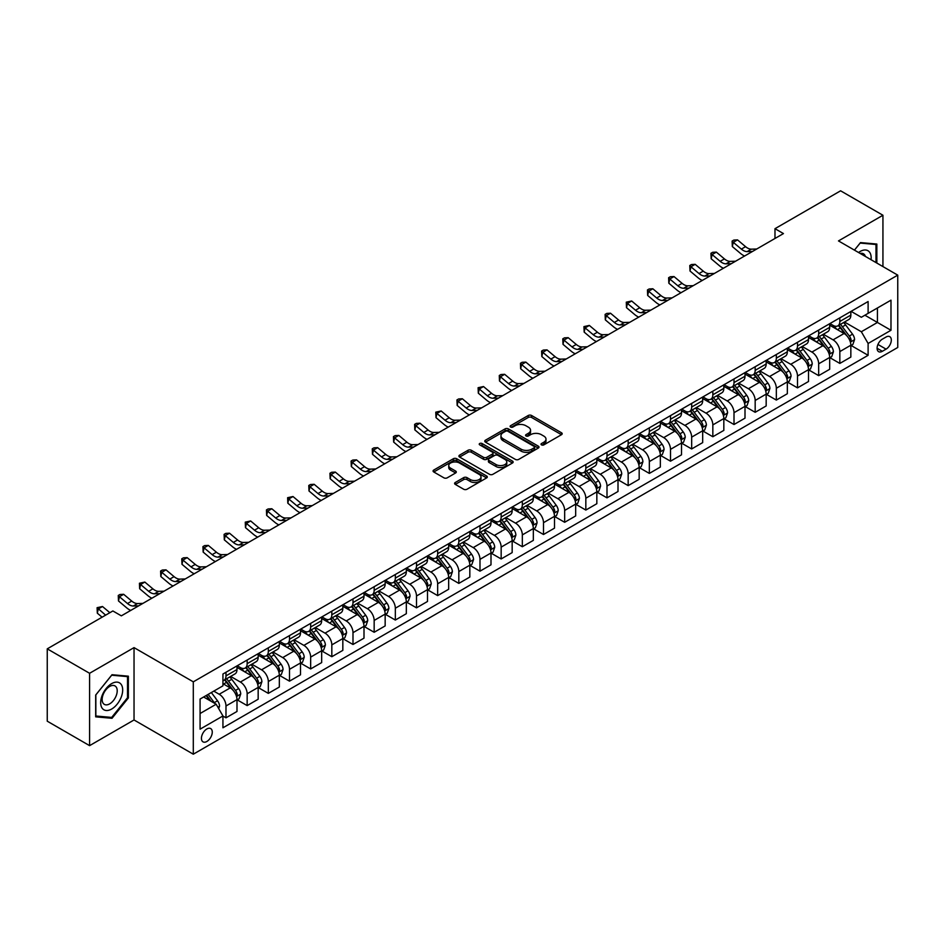 <?xml version="1.0" encoding="UTF-8"?>
<svg xmlns="http://www.w3.org/2000/svg" width="945" height="945" viewBox="0 0 945 945"><rect width="100%" height="100%" fill="white"/><g stroke="black" fill="none" stroke-linecap="round" stroke-linejoin="round"><path stroke-width="1.42" d="M541.509 444.882A1.642 0.945 0 0 0 543.836 444.882L561.495 434.688A2.351 1.358 0 0 0 562.192 433.731A2.351 1.358 0 0 0 561.495 432.775L531.574 415.493A2.351 1.358 0 0 0 528.255 415.493L510.595 425.687A1.642 0.945 0 0 0 510.111 426.36A1.642 0.945 0 0 0 510.595 427.034A1.642 0.945 0 0 0 512.922 427.034L515.202 425.711A7.525 4.347 0 0 1 525.845 425.711L528.338 427.152A7.525 4.347 0 0 1 530.547 430.223A7.525 4.347 0 0 1 528.338 433.294L526.058 434.617A1.642 0.945 0 0 0 525.574 435.291A1.642 0.945 0 0 0 526.058 435.964A1.642 0.945 0 0 0 528.385 435.964L530.665 434.641A7.525 4.347 0 0 1 541.308 434.641L543.8 436.082A7.525 4.347 0 0 1 545.997 439.153A7.525 4.347 0 0 1 543.8 442.225L541.509 443.536A1.642 0.945 0 0 0 541.024 444.209A1.642 0.945 0 0 0 541.509 444.882L541.509 443.536M206.849 741.482A7.666 4.43 120 0 0 211.857 734.726A7.666 4.43 120 0 0 210.688 728.583A7.666 4.43 120 0 0 206.849 728.961A7.666 4.43 120 0 0 201.84 735.718A7.666 4.43 120 0 0 203.021 741.86A7.666 4.43 120 0 0 206.849 741.482M455.289 482.482A2.351 1.358 0 0 0 454.592 483.438A2.351 1.358 0 0 0 455.289 484.395L463.676 489.238A2.351 1.358 0 0 0 467.007 489.238L486.616 477.922A2.351 1.358 0 0 0 487.301 476.965A2.351 1.358 0 0 0 486.616 475.996L456.695 458.727A2.351 1.358 0 0 0 453.376 458.727L433.755 470.055A2.351 1.358 0 0 0 433.07 471.012A2.351 1.358 0 0 0 433.755 471.968L443.902 477.827A2.351 1.358 0 0 0 447.221 477.827L455.62 472.972A2.351 1.358 0 0 0 456.305 472.016A2.351 1.358 0 0 0 455.62 471.059L450.588 468.153A6.284 3.626 0 0 1 448.745 465.59A6.284 3.626 0 0 1 452.631 462.235A6.284 3.626 0 0 1 459.483 463.026L479.174 474.39A6.284 3.626 0 0 1 481.017 476.965A6.284 3.626 0 0 1 477.142 480.32A6.284 3.626 0 0 1 470.291 479.528L467.007 477.627A2.351 1.358 0 0 0 463.676 477.627L455.289 482.482L455.289 484.395M134.036 647.62L89.586 673.289L47.25 648.849L47.25 721.189L89.586 745.64L134.036 719.972L193.3 754.193L193.3 681.841L134.036 647.62L134.036 719.972M882.937 266.584L882.937 215.247L838.487 240.916L897.75 275.137L193.3 681.841M882.937 215.247L840.601 190.807L774.983 228.69L774.983 238.471M47.25 648.849L112.868 610.966L121.338 615.845L783.452 233.58L774.983 228.69M515.368 459.4A2.351 1.358 0 0 0 518.699 459.4L538.307 448.072A2.351 1.358 0 0 0 539.004 447.115A2.351 1.358 0 0 0 538.307 446.158L508.386 428.888A2.351 1.358 0 0 0 505.067 428.888L485.458 440.205A2.351 1.358 0 0 0 484.761 441.161A2.351 1.358 0 0 0 485.458 442.13L515.368 459.4M480.379 445.237A1.642 0.945 0 0 1 482.044 445.473L482.044 443.512L512.462 461.077A2.351 1.358 0 0 1 513.147 462.034A2.351 1.358 0 0 1 512.462 463.003L492.853 474.319A2.351 1.358 0 0 1 489.522 474.319L459.613 457.049L459.613 455.124A2.351 1.358 0 0 0 458.916 456.092A2.351 1.358 0 0 0 459.613 457.049M459.613 455.124L467.999 450.281A2.351 1.358 0 0 1 471.331 450.281L483.462 457.285A2.351 1.358 0 0 0 486.781 457.285L492.357 454.072A2.351 1.358 0 0 0 493.042 453.116A2.351 1.358 0 0 0 492.357 452.159L479.717 444.859A1.642 0.945 0 0 1 479.233 444.185A1.642 0.945 0 0 1 480.249 443.311A1.642 0.945 0 0 1 482.044 443.512M886.067 337.022L882.335 339.172A7.418 4.288 120 0 0 877.492 345.716A7.418 4.288 120 0 0 878.626 351.658A7.418 4.288 120 0 0 882.335 351.292L886.067 349.142A7.418 4.288 120 0 0 890.911 342.598A7.418 4.288 120 0 0 889.777 336.656A7.418 4.288 120 0 0 886.067 337.022M193.3 754.193L897.75 347.476L897.75 275.137M851.102 311.354L861.344 317.272L868.112 313.362L868.112 301.526L222.937 674.021L222.937 685.846L200.08 699.052L200.08 729.162L222.937 715.967L222.937 727.792L868.112 355.308L868.112 343.472L861.344 331.742L844.499 322.021M868.112 313.362L890.981 300.167L890.981 330.277L868.112 343.472M89.586 673.289L89.586 745.64M864.899 315.217L877.432 322.458L877.432 307.987L890.981 300.167M861.344 331.742L877.432 322.458L890.981 330.277M200.08 713.522L216.169 704.226L203.636 696.997M222.937 716.062L225.985 717.822L225.985 705.986A9.58 5.528 -120 0 0 219.216 694.256L213.794 691.126M225.985 717.822L236.994 711.467L236.994 699.631A9.58 5.528 -120 0 0 230.214 687.901L222.937 683.696M237.242 699.879L247.153 705.596L247.153 693.772A9.58 5.528 -120 0 0 240.384 682.042L230.651 676.419M247.153 705.596L258.162 699.241L258.162 687.417A9.58 5.528 -120 0 0 251.382 675.687L236.994 667.371M258.41 687.665L268.321 693.382L268.321 681.546A9.58 5.528 -120 0 0 261.552 669.816L251.819 664.205M268.321 693.382L279.33 687.027L279.33 675.191A9.58 5.528 -120 0 0 272.55 663.461L258.162 655.157M279.578 675.439L289.489 681.156L289.489 669.332A9.58 5.528 -120 0 0 282.709 657.602L272.987 651.979M289.489 681.156L300.498 674.801L300.498 662.977A9.58 5.528 -120 0 0 293.718 651.247L279.33 642.931M300.746 663.213L310.657 668.942L310.657 657.106A9.58 5.528 -120 0 0 303.877 645.376L294.155 639.765M310.657 668.942L321.666 662.587L321.666 650.751A9.58 5.528 -120 0 0 314.886 639.021L300.498 630.705M321.914 650.999L331.825 656.716L331.825 644.892A9.58 5.528 -120 0 0 325.045 633.15L315.323 627.539M331.825 656.716L342.834 650.361L342.834 638.536A9.58 5.528 -120 0 0 336.054 626.795L321.666 618.491M343.082 638.773L352.993 644.49L352.993 632.666A9.58 5.528 -120 0 0 346.213 620.936L336.491 615.313M352.993 644.49L364.002 638.147L364.002 626.311A9.58 5.528 -120 0 0 357.222 614.581L342.834 606.265M364.25 626.559L374.161 632.276L374.161 620.44A9.58 5.528 -120 0 0 367.381 608.71L357.659 603.099M374.161 632.276L385.158 625.921L385.158 614.085A9.58 5.528 -120 0 0 378.39 602.355L364.002 594.051M385.418 614.333L395.329 620.05L395.329 608.226A9.58 5.528 -120 0 0 388.549 596.496L378.827 590.873M395.329 620.05L406.326 613.695L406.326 601.87A9.58 5.528 -120 0 0 399.558 590.141L385.158 581.825M406.586 602.119L416.497 607.836L416.497 596A9.58 5.528 -120 0 0 409.717 584.27L399.995 578.659M416.497 607.836L427.494 601.481L427.494 589.645A9.58 5.528 -120 0 0 420.726 577.915L406.326 569.611M427.754 589.893L437.653 595.61L437.653 583.786A9.58 5.528 -120 0 0 430.885 572.056L421.163 566.433M437.653 595.61L448.662 589.255L448.662 577.43A9.58 5.528 -120 0 0 441.894 565.701L427.494 557.385M448.922 577.667L458.821 583.396L458.821 571.56A9.58 5.528 -120 0 0 452.053 559.83L442.331 554.219M458.821 583.396L469.83 577.041L469.83 565.204A9.58 5.528 -120 0 0 463.062 553.475L448.662 545.17M470.09 565.453L479.989 571.17L479.989 559.345A9.58 5.528 -120 0 0 473.221 547.604L463.499 541.993M479.989 571.17L490.998 564.815L490.998 552.99A9.58 5.528 -120 0 0 484.23 541.249L469.83 532.945M491.258 553.227L501.157 558.956L501.157 547.12A9.58 5.528 -120 0 0 494.389 535.39L484.667 529.779M501.157 558.956L512.166 552.601L512.166 540.764A9.58 5.528 -120 0 0 505.398 529.035L490.998 520.719M512.426 541.012L522.325 546.73L522.325 534.905A9.58 5.528 -120 0 0 515.557 523.164L505.823 517.553M522.325 546.73L533.334 540.375L533.334 528.55A9.58 5.528 -120 0 0 526.566 516.809L512.166 508.505M533.594 528.787L543.493 534.504L543.493 522.679A9.58 5.528 -120 0 0 536.725 510.95L526.991 505.327M543.493 534.504L554.502 528.149L554.502 516.324A9.58 5.528 -120 0 0 547.734 504.595L533.334 496.279M554.75 516.572L564.661 522.29L564.661 510.454A9.58 5.528 -120 0 0 557.893 498.724L548.159 493.113M564.661 522.29L575.67 515.935L575.67 504.098A9.58 5.528 -120 0 0 568.89 492.369L554.502 484.064M575.918 504.346L585.829 510.064L585.829 498.239A9.58 5.528 -120 0 0 579.061 486.51L569.327 480.887M585.829 510.064L596.838 503.709L596.838 491.884A9.58 5.528 -120 0 0 590.058 480.154L575.67 471.838M597.086 492.132L606.997 497.85L606.997 486.013A9.58 5.528 -120 0 0 600.229 474.284L590.495 468.673M606.997 497.85L618.006 491.494L618.006 479.658A9.58 5.528 -120 0 0 611.226 467.929L596.838 459.624M618.254 479.906L628.165 485.624L628.165 473.799A9.58 5.528 -120 0 0 621.385 462.058L611.663 456.447M628.165 485.624L639.174 479.269L639.174 467.444A9.58 5.528 -120 0 0 632.394 455.714L618.006 447.398M639.422 467.68L649.333 473.41L649.333 461.573A9.58 5.528 -120 0 0 642.553 449.844L632.831 444.233M649.333 473.41L660.342 467.054L660.342 455.218A9.58 5.528 -120 0 0 653.562 443.488L639.174 435.172M660.59 455.466L670.501 461.184L670.501 449.359A9.58 5.528 -120 0 0 663.721 437.618L653.999 432.007M670.501 461.184L681.51 454.828L681.51 443.004A9.58 5.528 -120 0 0 674.73 431.263L660.342 422.958M681.758 443.24L691.669 448.958L691.669 437.133A9.58 5.528 -120 0 0 684.889 425.404L675.167 419.781M691.669 448.958L702.678 442.603L702.678 430.778A9.58 5.528 -120 0 0 695.898 419.048L681.51 410.732M702.926 431.026L712.837 436.744L712.837 424.907A9.58 5.528 -120 0 0 706.057 413.178L696.335 407.567M712.837 436.744L723.835 430.388L723.835 418.552A9.58 5.528 -120 0 0 717.066 406.822L702.678 398.518M724.094 418.8L734.005 424.518L734.005 412.693A9.58 5.528 -120 0 0 727.225 400.963L717.503 395.341M734.005 424.518L745.003 418.162L745.003 406.338A9.58 5.528 -120 0 0 738.234 394.608L723.835 386.292M745.262 406.586L755.173 412.303L755.173 400.467A9.58 5.528 -120 0 0 748.393 388.738L738.671 383.127M755.173 412.303L766.171 405.948L766.171 394.112A9.58 5.528 -120 0 0 759.402 382.382L745.003 374.078M766.43 394.36L776.329 400.078L776.329 388.253A9.58 5.528 -120 0 0 769.561 376.523L759.839 370.901M776.329 400.078L787.339 393.722L787.339 381.898A9.58 5.528 -120 0 0 780.57 370.168L766.171 361.852M787.598 382.134L797.497 387.863L797.497 376.027A9.58 5.528 -120 0 0 790.729 364.297L781.007 358.687M797.497 387.863L808.507 381.508L808.507 369.672A9.58 5.528 -120 0 0 801.738 357.942L787.339 349.626M808.766 369.92L818.665 375.637L818.665 363.813A9.58 5.528 -120 0 0 811.897 352.072L802.175 346.461M818.665 375.637L829.675 369.282L829.675 357.458A9.58 5.528 -120 0 0 822.906 345.716L808.507 337.412M829.934 357.694L839.833 363.423L839.833 351.587A9.58 5.528 -120 0 0 833.065 339.857L823.343 334.235M839.833 363.423L850.843 357.068L850.843 345.232A9.58 5.528 -120 0 0 844.074 333.502L829.675 325.186M829.934 323.58L833.065 325.387A9.58 5.528 -120 0 0 837.849 325.86A9.58 5.528 -120 0 0 839.833 321.477L839.833 317.863M808.766 335.794L811.897 337.601A9.58 5.528 -120 0 0 816.681 338.086A9.58 5.528 -120 0 0 818.665 333.691L818.665 330.077M787.598 348.02L790.729 349.827A9.58 5.528 -120 0 0 795.513 350.3A9.58 5.528 -120 0 0 797.497 345.917L797.497 342.303M766.43 360.234L769.561 362.053A9.58 5.528 -120 0 0 774.345 362.526A9.58 5.528 -120 0 0 776.329 358.143L776.329 354.517M745.262 372.46L748.393 374.267A9.58 5.528 -120 0 0 753.189 374.74A9.58 5.528 -120 0 0 755.173 370.357L755.173 366.743M724.094 384.686L727.225 386.493A9.58 5.528 -120 0 0 732.021 386.966A9.58 5.528 -120 0 0 734.005 382.583L734.005 378.957M702.926 396.9L706.057 398.707A9.58 5.528 -120 0 0 710.853 399.18A9.58 5.528 -120 0 0 712.837 394.797L712.837 391.183M681.758 409.126L684.889 410.933A9.58 5.528 -120 0 0 689.685 411.406A9.58 5.528 -120 0 0 691.669 407.023L691.669 403.409M660.59 421.34L663.721 423.147A9.58 5.528 -120 0 0 668.517 423.632A9.58 5.528 -120 0 0 670.501 419.237L670.501 415.623M639.422 433.566L642.553 435.373A9.58 5.528 -120 0 0 647.349 435.846A9.58 5.528 -120 0 0 649.333 431.463L649.333 427.849M618.254 445.78L621.385 447.599A9.58 5.528 -120 0 0 626.181 448.072A9.58 5.528 -120 0 0 628.165 443.678L628.165 440.063M597.086 458.006L600.229 459.813A9.58 5.528 -120 0 0 605.013 460.286A9.58 5.528 -120 0 0 606.997 455.903L606.997 452.289M575.918 470.232L579.061 472.039A9.58 5.528 -120 0 0 583.845 472.512A9.58 5.528 -120 0 0 585.829 468.129L585.829 464.503M554.75 482.446L557.893 484.253A9.58 5.528 -120 0 0 562.677 484.726A9.58 5.528 -120 0 0 564.661 480.343L564.661 476.729M533.594 494.672L536.725 496.479A9.58 5.528 -120 0 0 541.509 496.952A9.58 5.528 -120 0 0 543.493 492.569L543.493 488.943M512.426 506.886L515.557 508.693A9.58 5.528 -120 0 0 520.341 509.178A9.58 5.528 -120 0 0 522.325 504.784L522.325 501.169M491.258 519.112L494.389 520.919A9.58 5.528 -120 0 0 499.173 521.392A9.58 5.528 -120 0 0 501.157 517.01L501.157 513.395M470.09 531.326L473.221 533.145A9.58 5.528 -120 0 0 478.005 533.618A9.58 5.528 -120 0 0 479.989 529.224L479.989 525.609M448.922 543.552L452.053 545.359A9.58 5.528 -120 0 0 456.837 545.832A9.58 5.528 -120 0 0 458.821 541.45L458.821 537.835M427.754 555.778L430.885 557.585A9.58 5.528 -120 0 0 435.68 558.058A9.58 5.528 -120 0 0 437.653 553.675L437.653 550.049M406.586 567.992L409.717 569.8A9.58 5.528 -120 0 0 414.512 570.272A9.58 5.528 -120 0 0 416.497 565.89L416.497 562.275M385.418 580.218L388.549 582.025A9.58 5.528 -120 0 0 393.344 582.498A9.58 5.528 -120 0 0 395.329 578.116L395.329 574.489M364.25 592.432L367.381 594.24A9.58 5.528 -120 0 0 372.176 594.712A9.58 5.528 -120 0 0 374.161 590.33L374.161 586.715M343.082 604.658L346.213 606.466A9.58 5.528 -120 0 0 351.008 606.938A9.58 5.528 -120 0 0 352.993 602.556L352.993 598.941M321.914 616.872L325.045 618.68A9.58 5.528 -120 0 0 329.84 619.164A9.58 5.528 -120 0 0 331.825 614.77L331.825 611.155M300.746 629.098L303.877 630.906A9.58 5.528 -120 0 0 308.672 631.378A9.58 5.528 -120 0 0 310.657 626.996L310.657 623.381M279.578 641.312L282.709 643.132A9.58 5.528 -120 0 0 287.504 643.604A9.58 5.528 -120 0 0 289.489 639.222L289.489 635.595M258.41 653.538L261.552 655.346A9.58 5.528 -120 0 0 266.336 655.818A9.58 5.528 -120 0 0 268.321 651.436L268.321 647.821M237.242 665.764L240.384 667.572A9.58 5.528 -120 0 0 245.168 668.044A9.58 5.528 -120 0 0 247.153 663.662L247.153 660.035M851.102 345.48L868.112 355.308M837.849 325.86L848.858 319.505A9.58 5.528 -120 0 0 850.843 315.122L850.843 311.507M816.681 338.086L827.69 331.73A9.58 5.528 -120 0 0 829.675 327.336L829.675 323.722M795.513 350.3L806.522 343.945A9.58 5.528 -120 0 0 808.507 339.562L808.507 335.947M774.345 362.526L785.354 356.17A9.58 5.528 -120 0 0 787.339 351.788L787.339 348.162M753.189 374.74L764.186 368.385A9.58 5.528 -120 0 0 766.171 364.002L766.171 360.388M732.021 386.966L743.018 380.611A9.58 5.528 -120 0 0 745.003 376.228L745.003 372.602M710.853 399.18L721.85 392.825A9.58 5.528 -120 0 0 723.835 388.442L723.835 384.828M689.685 411.406L700.694 405.051A9.58 5.528 -120 0 0 702.678 400.668L702.678 397.054M668.517 423.632L679.526 417.277A9.58 5.528 -120 0 0 681.51 412.882L681.51 409.268M647.349 435.846L658.358 429.491A9.58 5.528 -120 0 0 660.342 425.108L660.342 421.494M626.181 448.072L637.19 441.717A9.58 5.528 -120 0 0 639.174 437.334L639.174 433.708M605.013 460.286L616.022 453.931A9.58 5.528 -120 0 0 618.006 449.548L618.006 445.934M583.845 472.512L594.854 466.157A9.58 5.528 -120 0 0 596.838 461.774L596.838 458.148M562.677 484.726L573.686 478.371A9.58 5.528 -120 0 0 575.67 473.988L575.67 470.374M541.509 496.952L552.518 490.597A9.58 5.528 -120 0 0 554.502 486.214L554.502 482.6M520.341 509.178L531.35 502.823A9.58 5.528 -120 0 0 533.334 498.428L533.334 494.814M499.173 521.392L510.182 515.037A9.58 5.528 -120 0 0 512.166 510.654L512.166 507.04M478.005 533.618L489.014 527.263A9.58 5.528 -120 0 0 490.998 522.868L490.998 519.254M456.837 545.832L467.846 539.477A9.58 5.528 -120 0 0 469.83 535.094L469.83 531.48M435.68 558.058L446.678 551.703A9.58 5.528 -120 0 0 448.662 547.32L448.662 543.694M414.512 570.272L425.51 563.917A9.58 5.528 -120 0 0 427.494 559.534L427.494 555.92M393.344 582.498L404.342 576.143A9.58 5.528 -120 0 0 406.326 571.76L406.326 568.134M372.176 594.712L383.186 588.369A9.58 5.528 -120 0 0 385.158 583.975L385.158 580.36M351.008 606.938L362.018 600.583A9.58 5.528 -120 0 0 364.002 596.201L364.002 592.586M329.84 619.164L340.85 612.809A9.58 5.528 -120 0 0 342.834 608.415L342.834 604.8M308.672 631.378L319.682 625.023A9.58 5.528 -120 0 0 321.666 620.641L321.666 617.026M287.504 643.604L298.514 637.249A9.58 5.528 -120 0 0 300.498 632.866L300.498 629.24M266.336 655.818L277.346 649.463A9.58 5.528 -120 0 0 279.33 645.081L279.33 641.466M245.168 668.044L256.178 661.689A9.58 5.528 -120 0 0 258.162 657.307L258.162 653.68M222.937 680.648A9.58 5.528 -120 0 0 224 680.258L235.01 673.903A9.58 5.528 -120 0 0 236.994 669.521L236.994 665.906M224 680.258A9.58 5.528 -120 0 0 225.985 675.876L225.985 672.261M216.169 704.226L222.937 715.967M876.842 263.064L876.842 244.046L860.493 242.593L854.434 250.13L860.163 243.078L875.991 244.483L875.991 262.568M95.681 716.842L112.018 718.294L128.366 697.965L128.366 676.183L112.018 674.718L95.681 695.047L95.681 716.842M127.516 697.481L128.366 697.965M110.293 717.302L112.018 718.294M542.17 445.119L543.8 444.174A7.525 4.347 0 0 0 545.997 441.102L545.997 439.153M530.547 430.223L530.547 432.184A7.525 4.347 0 0 1 528.338 435.255L526.708 436.188M561.472 434.712L531.574 417.454A2.351 1.358 0 0 0 528.255 417.454L511.257 427.27M538.284 448.095L508.386 430.837A2.351 1.358 0 0 0 505.067 430.837L485.482 442.142M534.161 447.788A1.642 0.945 0 0 0 534.634 447.115A1.642 0.945 0 0 0 534.161 446.442L507.89 431.286A1.642 0.945 0 0 0 505.563 431.286L503.153 432.668A7.525 4.347 0 0 0 500.956 435.739A7.525 4.347 0 0 0 503.153 438.811L521.108 449.182A7.525 4.347 0 0 0 531.74 449.182L534.161 447.788L534.161 449.737A1.642 0.945 0 0 0 534.634 449.076L534.634 447.115M500.956 435.739L500.956 437.7A7.525 4.347 0 0 0 503.153 440.772L503.153 438.811M534.161 449.737L531.74 451.131A7.525 4.347 0 0 1 521.108 451.131L503.153 440.772M459.636 457.061L467.999 452.242L467.999 450.281M493.042 453.116L493.042 455.065A2.351 1.358 0 0 1 492.357 456.033L486.781 459.246A2.351 1.358 0 0 1 483.462 459.246L471.331 452.242A2.351 1.358 0 0 0 467.999 452.242M482.044 445.473L512.438 463.015M496.054 464.562A6.284 3.626 0 0 0 502.905 465.342A6.284 3.626 0 0 0 506.78 461.987A6.284 3.626 0 0 0 504.937 459.424L498.003 455.419A2.351 1.358 0 0 0 494.684 455.419L489.108 458.632A2.351 1.358 0 0 0 488.423 459.589A2.351 1.358 0 0 0 489.108 460.546L496.054 464.562L496.054 466.511A6.284 3.626 0 0 0 502.905 467.303A6.284 3.626 0 0 0 506.78 463.948L506.78 461.987M488.423 459.589L488.423 461.55A2.351 1.358 0 0 0 489.108 462.507L489.108 460.546M496.054 466.511L489.108 462.507M481.017 476.965L481.017 478.914A6.284 3.626 0 0 1 477.142 482.269A6.284 3.626 0 0 1 470.291 481.477L467.007 479.587A2.351 1.358 0 0 0 463.676 479.587L455.313 484.419M448.745 465.59L448.745 467.539A6.284 3.626 0 0 0 450.588 470.114L450.588 468.153M455.62 471.059L455.62 472.972L450.588 470.114M486.58 477.934L456.695 460.687A2.351 1.358 0 0 0 453.376 460.687L433.79 471.992M850.843 345.622L852.874 344.452L854.563 339.562A6.343 3.662 -120 0 0 852.544 334.164L845.621 324.926A18.321 10.572 -120 0 0 843.625 322.529M836.738 329.273A18.321 10.572 -120 0 0 832.994 325.34M850.264 341.736L851.138 339.834A6.343 3.662 -120 0 0 849.331 336.018L842.408 326.781A18.321 10.572 -120 0 0 840.412 324.383M838.699 325.375A15.203 8.777 60 0 1 841.204 328.21L847.051 336.018M838.38 325.564A18.321 10.572 60 0 1 840.377 327.95L844.972 334.093M752.492 251.453L747.152 251.594A11.978 6.91 60 0 1 741.352 249.114L733.273 242.333L732.34 246.562L740.407 253.343A17.967 10.371 -120 0 0 744.566 256.024M756.732 249.007L751.393 249.161A11.978 6.91 60 0 1 745.581 246.669L737.513 239.888L733.273 242.333L732.115 241.07L733.816 240.089L737.513 239.888M732.34 246.562L732.115 241.07M829.675 357.848L831.706 356.667L833.395 351.788A6.343 3.662 -120 0 0 831.376 346.378L824.453 337.141A18.321 10.572 -120 0 0 822.457 334.743M815.57 341.488A18.321 10.572 -120 0 0 811.826 337.566M829.096 353.962L829.97 352.048A6.343 3.662 -120 0 0 828.163 348.232L821.24 338.995A18.321 10.572 -120 0 0 819.244 336.609M817.531 337.589A15.203 8.777 60 0 1 820.036 340.424L825.883 348.244M817.212 337.778A18.321 10.572 60 0 1 819.209 340.176L823.804 346.319M808.507 370.062L810.538 368.893L812.239 364.002A6.343 3.662 -120 0 0 810.208 358.604L803.285 349.366A18.321 10.572 -120 0 0 801.289 346.969M794.414 353.713A18.321 10.572 -120 0 0 790.658 349.792M807.928 366.176L808.802 364.274A6.343 3.662 -120 0 0 806.995 360.458L800.072 351.221A18.321 10.572 -120 0 0 798.076 348.823M796.363 349.815A15.203 8.777 60 0 1 798.868 352.65L804.715 360.47M796.044 350.004A18.321 10.572 60 0 1 798.041 352.39L802.636 358.533M787.339 382.288L789.37 381.118L791.071 376.228A6.343 3.662 -120 0 0 789.04 370.818L782.117 361.581A18.321 10.572 -120 0 0 780.121 359.194M773.246 365.928A18.321 10.572 -120 0 0 769.49 362.006M786.76 378.402L787.646 376.5A6.343 3.662 -120 0 0 785.827 372.673L778.904 363.447A18.321 10.572 -120 0 0 776.908 361.049M775.195 362.029A15.203 8.777 60 0 1 777.7 364.864L783.547 372.684M774.876 362.218A18.321 10.572 60 0 1 776.873 364.616L781.468 370.759M731.324 263.679L725.996 263.82A11.978 6.91 60 0 1 720.184 261.34L712.105 254.559L711.172 258.776L719.239 265.557A17.967 10.371 -120 0 0 723.397 268.25M735.564 261.233L730.225 261.375A11.978 6.91 60 0 1 724.413 258.895L716.345 252.114L712.105 254.559L710.947 253.284L712.648 252.303L716.345 252.114M711.172 258.776L710.947 253.284M710.156 275.893L704.828 276.046A11.978 6.91 60 0 1 699.016 273.554L690.937 266.773L690.004 271.002L698.072 277.783A17.967 10.371 -120 0 0 702.229 280.464M714.396 273.448L709.057 273.601A11.978 6.91 60 0 1 703.245 271.12L695.177 264.328L690.937 266.773L689.779 265.51L691.48 264.529L695.177 264.328M690.004 271.002L689.779 265.51M688.988 288.119L683.66 288.26A11.978 6.91 60 0 1 677.848 285.78L669.781 278.999L668.836 283.216L676.903 290.009A17.967 10.371 -120 0 0 681.073 292.69M693.228 285.673L687.889 285.815A11.978 6.91 60 0 1 682.077 283.335L674.009 276.554L669.781 278.999L668.611 277.724L670.312 276.743L674.009 276.554M668.836 283.216L668.611 277.724M766.171 394.502L768.202 393.333L769.903 388.442A6.343 3.662 -120 0 0 767.872 383.044L760.949 373.807A18.321 10.572 -120 0 0 758.953 371.409M752.078 378.154A18.321 10.572 -120 0 0 748.322 374.232M765.592 390.616L766.478 388.714A6.343 3.662 -120 0 0 764.659 384.898L757.736 375.661A18.321 10.572 -120 0 0 755.74 373.263M754.039 374.255A15.203 8.777 60 0 1 756.532 377.09L762.391 384.91M753.708 374.444A18.321 10.572 60 0 1 755.705 376.831L760.3 382.973M667.832 300.333L662.492 300.486A11.978 6.91 60 0 1 656.68 298.006L648.613 291.214L647.668 295.442L655.736 302.223A17.967 10.371 -120 0 0 659.905 304.916M672.06 297.888L666.721 298.041A11.978 6.91 60 0 1 660.909 295.561L652.841 288.768L648.613 291.214L647.455 289.95L649.144 288.969L652.841 288.768M647.668 295.442L647.455 289.95M871.054 259.721A15.569 8.989 120 0 0 869.683 252.327A15.569 8.989 120 0 0 858.58 252.516M865.396 256.461A10.655 6.154 120 0 0 864.675 254.914A10.655 6.154 120 0 0 863.482 253.803A10.655 6.154 120 0 0 860.222 253.461M874.94 243.881L875.991 244.483M111.687 683.601A15.569 8.989 120 0 0 100.678 702.667A15.569 8.989 120 0 0 111.687 709.022A15.569 8.989 120 0 0 122.685 689.956A15.569 8.989 120 0 0 111.687 683.601M109.679 686.448A10.655 6.154 120 0 0 102.721 695.839A10.655 6.154 120 0 0 104.352 704.379A10.655 6.154 120 0 0 109.679 703.86A10.655 6.154 120 0 0 116.637 694.469A10.655 6.154 120 0 0 115.006 685.928A10.655 6.154 120 0 0 109.679 686.448M127.516 697.729L111.687 717.42L95.847 716.003L95.847 694.894L111.687 675.202L127.516 676.62L127.516 697.729M126.465 676.006L127.516 676.62M745.003 406.728L747.034 405.559L748.735 400.668A6.343 3.662 -120 0 0 746.704 395.258L739.793 386.021A18.321 10.572 -120 0 0 737.785 383.635M730.91 390.38A18.321 10.572 -120 0 0 727.154 386.446M744.424 402.842L745.31 400.94A6.343 3.662 -120 0 0 743.491 397.124L736.568 387.887A18.321 10.572 -120 0 0 734.572 385.489M732.871 386.47A15.203 8.777 60 0 1 735.364 389.316L741.223 397.124M732.54 386.659A18.321 10.572 60 0 1 734.537 389.056L739.144 395.199M723.835 418.954L725.866 417.773L727.567 412.882A6.343 3.662 -120 0 0 725.536 407.484L718.625 398.247A18.321 10.572 -120 0 0 716.617 395.849M709.742 402.594A18.321 10.572 -120 0 0 705.986 398.672M723.268 415.056L724.142 413.154A6.343 3.662 -120 0 0 722.323 409.339L715.4 400.101A18.321 10.572 -120 0 0 713.404 397.715M711.703 398.695A15.203 8.777 60 0 1 714.196 401.53L720.055 409.35M711.372 398.885A18.321 10.572 60 0 1 713.369 401.282L717.976 407.413M702.678 431.168L704.71 429.999L706.399 425.108A6.343 3.662 -120 0 0 704.368 419.698L697.457 410.473A18.321 10.572 -120 0 0 695.449 408.075M688.574 414.82A18.321 10.572 -120 0 0 684.818 410.886M702.1 427.282L702.974 425.38A6.343 3.662 -120 0 0 701.155 421.564L694.232 412.327A18.321 10.572 -120 0 0 692.236 409.929M690.535 410.91A15.203 8.777 60 0 1 693.028 413.756L698.887 421.564M690.204 411.099A18.321 10.572 60 0 1 692.201 413.497L696.808 419.639M681.51 443.394L683.542 442.213L685.231 437.334A6.343 3.662 -120 0 0 683.2 431.924L676.289 422.687A18.321 10.572 -120 0 0 674.281 420.289M667.406 427.034A18.321 10.572 -120 0 0 663.65 423.112M680.932 439.508L681.806 437.594A6.343 3.662 -120 0 0 679.987 433.779L673.064 424.541A18.321 10.572 -120 0 0 671.068 422.155M669.367 423.136A15.203 8.777 60 0 1 671.86 425.971L677.719 433.79M669.036 423.325A18.321 10.572 60 0 1 671.033 425.722L675.64 431.865M660.342 455.608L662.374 454.439L664.063 449.548A6.343 3.662 -120 0 0 662.043 444.15L655.121 434.913A18.321 10.572 -120 0 0 653.125 432.515M646.238 439.26A18.321 10.572 -120 0 0 642.482 435.338M659.764 451.722L660.638 449.82A6.343 3.662 -120 0 0 658.819 446.005L651.896 436.767A18.321 10.572 -120 0 0 649.9 434.369M648.199 435.361A15.203 8.777 60 0 1 650.692 438.196L656.551 446.016M647.868 435.55A18.321 10.572 60 0 1 649.865 437.937L654.472 444.079M646.663 312.559L641.324 312.701A11.978 6.91 60 0 1 635.512 310.22L627.445 303.439L626.5 307.657L634.567 314.449A17.967 10.371 -120 0 0 638.737 317.13M650.892 310.114L645.553 310.255A11.978 6.91 60 0 1 639.741 307.775L631.673 300.994L627.445 303.439L626.287 302.164L631.673 300.994M626.5 307.657L626.287 302.164M625.495 324.773L620.156 324.926A11.978 6.91 60 0 1 614.345 322.446L606.277 315.654L605.332 319.882L613.399 326.663A17.967 10.371 -120 0 0 617.569 329.356M629.724 322.339L624.385 322.481A11.978 6.91 60 0 1 618.573 320.001L610.505 313.22L606.277 315.654L605.119 314.39L606.808 313.409L610.505 313.22M605.332 319.882L605.119 314.39M604.327 336.999L598.988 337.141A11.978 6.91 60 0 1 593.177 334.66L585.109 327.88L584.164 332.108L592.231 338.889A17.967 10.371 -120 0 0 596.401 341.57M608.556 334.554L603.217 334.707A11.978 6.91 60 0 1 597.405 332.215L589.337 325.434L585.109 327.88L583.951 326.604L589.337 325.434M584.164 332.108L583.951 326.604M583.159 349.225L577.82 349.366A11.978 6.91 60 0 1 572.008 346.886L563.941 340.106L562.996 344.323L571.063 351.103A17.967 10.371 -120 0 0 575.233 353.796M587.388 346.78L582.049 346.921A11.978 6.91 60 0 1 576.237 344.441L568.169 337.66L563.941 340.106L562.783 338.83L564.472 337.849L568.169 337.66M562.996 344.323L562.783 338.83M561.991 361.439L556.652 361.592A11.978 6.91 60 0 1 550.84 359.1L542.773 352.32L541.828 356.548L549.907 363.329A17.967 10.371 -120 0 0 554.065 366.01M566.22 358.994L560.881 359.147A11.978 6.91 60 0 1 555.081 356.655L547.001 349.874L542.773 352.32L541.615 351.056L543.304 350.075L547.001 349.874M541.828 356.548L541.615 351.056M639.174 467.834L641.206 466.665L642.895 461.774A6.343 3.662 -120 0 0 640.875 456.364L633.953 447.127A18.321 10.572 -120 0 0 631.957 444.741M625.07 451.474A18.321 10.572 -120 0 0 621.326 447.552M638.596 463.948L639.47 462.046A6.343 3.662 -120 0 0 637.651 458.219L630.728 448.993A18.321 10.572 -120 0 0 628.732 446.595M627.031 447.576A15.203 8.777 60 0 1 629.524 450.411L635.383 458.231M626.7 447.765A18.321 10.572 60 0 1 628.697 450.163L633.304 456.305M540.823 373.665L535.484 373.807A11.978 6.91 60 0 1 529.672 371.326L521.605 364.546L520.66 368.763L528.739 375.543A17.967 10.371 -120 0 0 532.897 378.236M545.052 371.22L539.713 371.361A11.978 6.91 60 0 1 533.913 368.881L525.833 362.1L521.605 364.546L520.447 363.27L522.136 362.289L525.833 362.1M520.66 368.763L520.447 363.27M618.006 480.048L620.038 478.879L621.727 473.988A6.343 3.662 -120 0 0 619.707 468.59L612.785 459.353A18.321 10.572 -120 0 0 610.789 456.955M603.902 463.7A18.321 10.572 -120 0 0 600.158 459.778M617.428 476.162L618.302 474.26A6.343 3.662 -120 0 0 616.483 470.445L609.572 461.207A18.321 10.572 -120 0 0 607.564 458.809M605.863 459.802A15.203 8.777 60 0 1 608.356 462.637L614.215 470.456M605.532 459.991A18.321 10.572 60 0 1 607.541 462.377L612.136 468.519M519.655 385.879L514.316 386.032A11.978 6.91 60 0 1 508.505 383.552L500.437 376.76L499.492 380.989L507.571 387.769A17.967 10.371 -120 0 0 511.729 390.462M523.884 383.434L518.557 383.587A11.978 6.91 60 0 1 512.745 381.107L504.665 374.314L500.437 376.76L499.279 375.496L500.968 374.515L504.665 374.314M499.492 380.989L499.279 375.496M596.838 492.274L598.87 491.105L600.559 486.214A6.343 3.662 -120 0 0 598.539 480.804L591.617 471.567A18.321 10.572 -120 0 0 589.621 469.181M582.734 475.926A18.321 10.572 -120 0 0 578.99 471.992M596.26 488.388L597.134 486.486A6.343 3.662 -120 0 0 595.315 482.671L588.404 473.433A18.321 10.572 -120 0 0 586.396 471.035M584.695 472.016A15.203 8.777 60 0 1 587.188 474.862L593.047 482.671M584.364 472.205A18.321 10.572 60 0 1 586.372 474.603L590.968 480.745M498.487 398.105L493.148 398.247A11.978 6.91 60 0 1 487.336 395.766L479.269 388.986L478.324 393.203L486.403 399.995A17.967 10.371 -120 0 0 490.561 402.676M502.716 395.66L497.389 395.801A11.978 6.91 60 0 1 491.577 393.321L483.509 386.54L479.269 388.986L478.111 387.71L483.509 386.54M478.324 393.203L478.111 387.71M575.67 504.5L577.702 503.319L579.391 498.428A6.343 3.662 -120 0 0 577.371 493.03L570.449 483.793A18.321 10.572 -120 0 0 568.453 481.395M561.566 488.14A18.321 10.572 -120 0 0 557.822 484.218M575.092 500.602L575.966 498.7A6.343 3.662 -120 0 0 574.147 494.885L567.236 485.647A18.321 10.572 -120 0 0 565.228 483.261M563.527 484.242A15.203 8.777 60 0 1 566.02 487.077L571.879 494.896M563.196 484.431A18.321 10.572 60 0 1 565.204 486.829L569.8 492.959M477.319 410.319L471.98 410.473A11.978 6.91 60 0 1 466.168 407.992L458.101 401.2L457.167 405.429L465.235 412.209A17.967 10.371 -120 0 0 469.393 414.902M481.548 407.874L476.221 408.027A11.978 6.91 60 0 1 470.409 405.547L462.341 398.755L458.101 401.2L456.943 399.936L458.632 398.955L462.341 398.755M457.167 405.429L456.943 399.936M554.502 516.714L556.534 515.545L558.223 510.654A6.343 3.662 -120 0 0 556.203 505.244L549.281 496.019A18.321 10.572 -120 0 0 547.285 493.621M540.398 500.366A18.321 10.572 -120 0 0 536.654 496.432M553.924 512.828L554.798 510.926A6.343 3.662 -120 0 0 552.979 507.111L546.068 497.873A18.321 10.572 -120 0 0 544.06 495.475M542.359 496.456A15.203 8.777 60 0 1 544.852 499.303L550.711 507.111M542.028 496.645A18.321 10.572 60 0 1 544.036 499.043L548.632 505.185M456.151 422.545L450.812 422.687A11.978 6.91 60 0 1 445 420.206L436.933 413.426L435.999 417.643L444.067 424.435A17.967 10.371 -120 0 0 448.225 427.116M460.392 420.1L455.053 420.241A11.978 6.91 60 0 1 449.241 417.761L441.173 410.981L436.933 413.426L435.775 412.15L441.173 410.981M435.999 417.643L435.775 412.15M533.334 528.94L535.366 527.759L537.055 522.868A6.343 3.662 -120 0 0 535.035 517.47L528.113 508.233A18.321 10.572 -120 0 0 526.117 505.835M519.23 512.58A18.321 10.572 -120 0 0 515.486 508.658M532.756 525.054L533.63 523.14A6.343 3.662 -120 0 0 531.822 519.325L524.9 510.087A18.321 10.572 -120 0 0 522.904 507.701M521.191 508.682A15.203 8.777 60 0 1 523.695 511.517L529.543 519.337M520.872 508.871A18.321 10.572 60 0 1 522.868 511.269L527.464 517.399M434.983 434.759L429.644 434.913A11.978 6.91 60 0 1 423.844 432.432L415.765 425.652L414.831 429.869L422.899 436.649A17.967 10.371 -120 0 0 427.057 439.342M439.224 432.326L433.885 432.467A11.978 6.91 60 0 1 428.073 429.987L420.005 423.206L415.765 425.652L414.607 424.376L416.308 423.395L420.005 423.206M414.831 429.869L414.607 424.376M512.166 541.154L514.198 539.985L515.887 535.094A6.343 3.662 -120 0 0 513.867 529.696L506.945 520.459A18.321 10.572 -120 0 0 504.949 518.061M498.062 524.806A18.321 10.572 -120 0 0 494.318 520.884M511.588 537.268L512.462 535.366A6.343 3.662 -120 0 0 510.654 531.551L503.732 522.313A18.321 10.572 -120 0 0 501.736 519.915M500.023 520.908A15.203 8.777 60 0 1 502.527 523.743L508.375 531.551M499.704 521.097A18.321 10.572 60 0 1 501.7 523.483L506.296 529.625M490.998 553.38L493.03 552.199L494.719 547.32A6.343 3.662 -120 0 0 492.699 541.91L485.777 532.673A18.321 10.572 -120 0 0 483.781 530.287M476.906 537.02A18.321 10.572 -120 0 0 473.15 533.098M490.42 549.494L491.294 547.58A6.343 3.662 -120 0 0 489.486 543.765L482.564 534.527A18.321 10.572 -120 0 0 480.568 532.141M478.855 533.122A15.203 8.777 60 0 1 481.359 535.957L487.207 543.777M478.536 533.311A18.321 10.572 60 0 1 480.532 535.709L485.128 541.851M469.83 565.594L471.862 564.425L473.563 559.534A6.343 3.662 -120 0 0 471.531 554.136L464.609 544.899A18.321 10.572 -120 0 0 462.613 542.501M455.738 549.246A18.321 10.572 -120 0 0 451.982 545.324M469.252 561.708L470.126 559.806A6.343 3.662 -120 0 0 468.318 555.991L461.396 546.753A18.321 10.572 -120 0 0 459.4 544.355M457.687 545.348A15.203 8.777 60 0 1 460.191 548.183L466.039 556.003M457.368 545.537A18.321 10.572 60 0 1 459.364 547.923L463.96 554.065M448.662 577.82L450.694 576.651L452.395 571.76A6.343 3.662 -120 0 0 450.363 566.35L443.441 557.113A18.321 10.572 -120 0 0 441.445 554.727M434.57 561.472A18.321 10.572 -120 0 0 430.814 557.538M448.084 573.934L448.969 572.032A6.343 3.662 -120 0 0 447.15 568.205L440.228 558.979A18.321 10.572 -120 0 0 438.232 556.581M436.519 557.562A15.203 8.777 60 0 1 439.023 560.397L444.871 568.217M436.2 557.751A18.321 10.572 60 0 1 438.196 560.149L442.792 566.291M427.494 590.034L429.526 588.865L431.227 583.975A6.343 3.662 -120 0 0 429.195 578.576L422.273 569.339A18.321 10.572 -120 0 0 420.277 566.941M413.402 573.686A18.321 10.572 -120 0 0 409.646 569.764M426.916 586.148L427.801 584.246A6.343 3.662 -120 0 0 425.982 580.431L419.06 571.193A18.321 10.572 -120 0 0 417.064 568.795M415.363 569.788A15.203 8.777 60 0 1 417.855 572.623L423.714 580.443M415.032 569.977A18.321 10.572 60 0 1 417.029 572.363L421.624 578.505M406.326 602.26L408.358 601.091L410.059 596.201A6.343 3.662 -120 0 0 408.027 590.79L401.117 581.553A18.321 10.572 -120 0 0 399.109 579.167M392.234 585.912A18.321 10.572 -120 0 0 388.478 581.978M405.748 598.374L406.633 596.472A6.343 3.662 -120 0 0 404.814 592.657L397.892 583.419A18.321 10.572 -120 0 0 395.896 581.021M394.195 582.002A15.203 8.777 60 0 1 396.687 584.849L402.546 592.657M393.864 582.191A18.321 10.572 60 0 1 395.861 584.589L400.467 590.731M385.158 614.486L387.19 613.305L388.891 608.415A6.343 3.662 -120 0 0 386.859 603.016L379.949 593.779A18.321 10.572 -120 0 0 377.941 591.381M371.066 598.126A18.321 10.572 -120 0 0 367.31 594.204M384.591 610.6L385.465 608.686A6.343 3.662 -120 0 0 383.646 604.871L376.724 595.633A18.321 10.572 -120 0 0 374.728 593.247M373.027 594.228A15.203 8.777 60 0 1 375.519 597.063L381.378 604.883M372.696 594.417A18.321 10.572 60 0 1 374.692 596.815L379.299 602.945M364.002 626.7L366.034 625.531L367.723 620.641A6.343 3.662 -120 0 0 365.691 615.242L358.781 606.005A18.321 10.572 -120 0 0 356.773 603.607M349.898 610.352A18.321 10.572 -120 0 0 346.142 606.418M363.423 622.814L364.297 620.912A6.343 3.662 -120 0 0 362.478 617.097L355.556 607.859A18.321 10.572 -120 0 0 353.56 605.461M351.859 606.454A15.203 8.777 60 0 1 354.351 609.289L360.21 617.097M351.528 606.643A18.321 10.572 60 0 1 353.524 609.029L358.131 615.171M413.815 446.985L408.476 447.139A11.978 6.91 60 0 1 402.676 444.646L394.597 437.866L393.663 442.095L401.731 448.875A17.967 10.371 -120 0 0 405.889 451.556M418.056 444.54L412.717 444.693A11.978 6.91 60 0 1 406.905 442.201L398.837 435.421L394.597 437.866L393.439 436.602L395.14 435.621L398.837 435.421M393.663 442.095L393.439 436.602M392.647 459.211L387.32 459.353A11.978 6.91 60 0 1 381.508 456.872L373.429 450.092L372.495 454.309L380.563 461.089A17.967 10.371 -120 0 0 384.721 463.782M396.888 456.766L391.549 456.907A11.978 6.91 60 0 1 385.737 454.427L377.669 447.646L373.429 450.092L372.271 448.816L373.972 447.835L377.669 447.646M372.495 454.309L372.271 448.816M371.479 471.425L366.152 471.579A11.978 6.91 60 0 1 360.34 469.086L352.272 462.306L351.327 466.535L359.395 473.315A17.967 10.371 -120 0 0 363.565 476.008M375.72 468.98L370.381 469.133A11.978 6.91 60 0 1 364.569 466.653L356.501 459.861L352.272 462.306L351.103 461.042L352.804 460.061L356.501 459.861M351.327 466.535L351.103 461.042M350.311 483.651L344.984 483.793A11.978 6.91 60 0 1 339.172 481.312L331.104 474.532L330.159 478.749L338.227 485.541A17.967 10.371 -120 0 0 342.397 488.222M354.552 481.206L349.213 481.348A11.978 6.91 60 0 1 343.401 478.867L335.333 472.087L331.104 474.532L329.947 473.256L331.636 472.276L335.333 472.087M330.159 478.749L329.947 473.256M329.155 495.865L323.816 496.019A11.978 6.91 60 0 1 318.004 493.538L309.936 486.746L308.991 490.975L317.059 497.755A17.967 10.371 -120 0 0 321.229 500.448M333.384 493.42L328.045 493.573A11.978 6.91 60 0 1 322.233 491.093L314.165 484.301L309.936 486.746L308.779 485.482L310.468 484.502L314.165 484.301M308.991 490.975L308.779 485.482M307.987 508.091L302.648 508.233A11.978 6.91 60 0 1 296.836 505.752L288.768 498.972L287.823 503.189L295.891 509.981A17.967 10.371 -120 0 0 300.061 512.662M312.216 505.646L306.877 505.788A11.978 6.91 60 0 1 301.065 503.307L292.997 496.527L288.768 498.972L287.611 497.696L292.997 496.527M287.823 503.189L287.611 497.696M286.819 520.305L281.48 520.459A11.978 6.91 60 0 1 275.668 517.978L267.6 511.186L266.655 515.415L274.723 522.195A17.967 10.371 -120 0 0 278.893 524.888M291.048 517.872L285.709 518.014A11.978 6.91 60 0 1 279.897 515.533L271.829 508.753L267.6 511.186L266.443 509.922L268.132 508.942L271.829 508.753M266.655 515.415L266.443 509.922M265.651 532.531L260.312 532.673A11.978 6.91 60 0 1 254.5 530.192L246.432 523.412L245.487 527.641L253.555 534.421A17.967 10.371 -120 0 0 257.725 537.103M269.88 530.086L264.541 530.239A11.978 6.91 60 0 1 258.729 527.747L250.661 520.967L246.432 523.412L245.275 522.136L250.661 520.967M245.487 527.641L245.275 522.136M342.834 638.926L344.866 637.745L346.555 632.866A6.343 3.662 -120 0 0 344.523 627.456L337.613 618.219A18.321 10.572 -120 0 0 335.617 615.821M328.73 622.566A18.321 10.572 -120 0 0 324.974 618.644M342.255 635.04L343.13 633.126A6.343 3.662 -120 0 0 341.31 629.311L334.388 620.074A18.321 10.572 -120 0 0 332.392 617.687M330.691 618.668A15.203 8.777 60 0 1 333.183 621.503L339.042 629.323M330.36 618.857A18.321 10.572 60 0 1 332.356 621.255L336.963 627.397M244.483 544.757L239.144 544.899A11.978 6.91 60 0 1 233.332 542.418L225.264 535.638L224.319 539.855L232.387 546.635A17.967 10.371 -120 0 0 236.557 549.328M248.712 542.312L243.373 542.454A11.978 6.91 60 0 1 237.573 539.973L229.493 533.193L225.264 535.638L224.107 534.362L225.796 533.382L229.493 533.193M224.319 539.855L224.107 534.362M321.666 651.14L323.698 649.971L325.387 645.081A6.343 3.662 -120 0 0 323.367 639.682L316.445 630.445A18.321 10.572 -120 0 0 314.449 628.047M307.562 634.792A18.321 10.572 -120 0 0 303.817 630.87M321.087 647.254L321.962 645.352A6.343 3.662 -120 0 0 320.142 641.537L313.22 632.299A18.321 10.572 -120 0 0 311.224 629.902M309.523 630.894A15.203 8.777 60 0 1 312.015 633.729L317.874 641.549M309.192 631.083A18.321 10.572 60 0 1 311.188 633.469L315.795 639.611M223.315 556.971L217.976 557.125A11.978 6.91 60 0 1 212.164 554.632L204.096 547.852L203.151 552.081L211.231 558.861A17.967 10.371 -120 0 0 215.389 561.543M227.544 554.526L222.205 554.68A11.978 6.91 60 0 1 216.405 552.199L208.325 545.407L204.096 547.852L202.939 546.588L204.628 545.608L208.325 545.407M203.151 552.081L202.939 546.588M300.498 663.366L302.53 662.197L304.219 657.307A6.343 3.662 -120 0 0 302.199 651.896L295.277 642.659A18.321 10.572 -120 0 0 293.281 640.273M286.394 647.006A18.321 10.572 -120 0 0 282.649 643.084M299.919 659.48L300.793 657.578A6.343 3.662 -120 0 0 298.974 653.751L292.052 644.525A18.321 10.572 -120 0 0 290.056 642.127M288.355 643.108A15.203 8.777 60 0 1 290.847 645.943L296.706 653.763M288.024 643.297A18.321 10.572 60 0 1 290.02 645.695L294.627 651.837M202.147 569.197L196.808 569.339A11.978 6.91 60 0 1 190.996 566.858L182.928 560.078L181.983 564.295L190.063 571.075A17.967 10.371 -120 0 0 194.221 573.769M206.376 566.752L201.049 566.894A11.978 6.91 60 0 1 195.237 564.413L187.157 557.633L182.928 560.078L181.771 558.802L183.46 557.822L187.157 557.633M181.983 564.295L181.771 558.802M279.33 675.58L281.362 674.411L283.051 669.521A6.343 3.662 -120 0 0 281.031 664.122L274.109 654.885A18.321 10.572 -120 0 0 272.113 652.487M265.226 659.232A18.321 10.572 -120 0 0 261.481 655.31M278.751 671.694L279.625 669.792A6.343 3.662 -120 0 0 277.806 665.977L270.896 656.74A18.321 10.572 -120 0 0 268.888 654.342M267.187 655.334A15.203 8.777 60 0 1 269.679 658.169L275.538 665.989M266.856 655.523A18.321 10.572 60 0 1 268.864 657.909L273.459 664.051M180.979 581.411L175.64 581.565A11.978 6.91 60 0 1 169.828 579.084L161.76 572.292L160.815 576.521L168.895 583.301A17.967 10.371 -120 0 0 173.053 585.994M185.208 578.966L179.881 579.12A11.978 6.91 60 0 1 174.069 576.639L165.989 569.847L161.76 572.292L160.603 571.028L162.292 570.048L165.989 569.847M160.815 576.521L160.603 571.028M258.162 687.806L260.194 686.637L261.883 681.747A6.343 3.662 -120 0 0 259.863 676.336L252.941 667.099A18.321 10.572 -120 0 0 250.945 664.713M244.058 671.458A18.321 10.572 -120 0 0 240.313 667.524M257.583 683.92L258.457 682.018A6.343 3.662 -120 0 0 256.638 678.203L249.728 668.966A18.321 10.572 -120 0 0 247.72 666.568M246.019 667.548A15.203 8.777 60 0 1 248.511 670.395L254.37 678.203M245.688 667.737A18.321 10.572 60 0 1 247.696 670.135L252.291 676.277M159.811 593.637L154.472 593.779A11.978 6.91 60 0 1 148.66 591.298L140.592 584.518L139.659 588.735L147.727 595.527A17.967 10.371 -120 0 0 151.885 598.209M164.04 591.192L158.713 591.334A11.978 6.91 60 0 1 152.901 588.853L144.833 582.073L140.592 584.518L139.435 583.242L144.833 582.073M139.659 588.735L139.435 583.242M236.994 700.032L239.026 698.851L240.715 693.961A6.343 3.662 -120 0 0 238.695 688.562L231.773 679.325A18.321 10.572 -120 0 0 229.777 676.927M236.415 696.134L237.289 694.232A6.343 3.662 -120 0 0 235.47 690.417L228.56 681.18A18.321 10.572 -120 0 0 226.552 678.793M224.851 679.774A15.203 8.777 60 0 1 227.343 682.609L233.202 690.429M224.52 679.963A18.321 10.572 60 0 1 226.528 682.361L231.123 688.492M138.643 605.851L133.304 606.005A11.978 6.91 60 0 1 127.492 603.524L119.424 596.732L118.491 600.961L126.559 607.741A17.967 10.371 -120 0 0 130.717 610.435M142.872 603.406L137.545 603.56A11.978 6.91 60 0 1 131.733 601.079L123.665 594.299L119.424 596.732L118.267 595.468L119.956 594.488L123.665 594.299M118.491 600.961L118.267 595.468M218.708 708.632L219.547 706.187A6.343 3.662 -120 0 0 217.527 700.777L211.349 692.543M214.881 703.493A6.343 3.662 -120 0 0 214.302 702.643L208.136 694.398M206.542 695.319L210.983 701.237M206.104 695.567L209.861 700.599M109.856 612.703L102.497 606.513L98.256 608.958L97.323 613.187L102.084 617.191M105.616 615.148L97.099 607.682L102.497 606.513M97.323 613.187L97.099 607.682M121.716 615.632L120.995 615.656M219.216 694.256L230.214 687.901M240.384 682.042L251.382 675.687M261.552 669.816L272.55 663.461M282.709 657.602L293.718 651.247M303.877 645.376L314.886 639.021M325.045 633.15L336.054 626.795M346.213 620.936L357.222 614.581M367.381 608.71L378.39 602.355M388.549 596.496L399.558 590.141M409.717 584.27L420.726 577.915M430.885 572.056L441.894 565.701M452.053 559.83L463.062 553.475M473.221 547.604L484.23 541.249M494.389 535.39L505.398 529.035M515.557 523.164L526.566 516.809M536.725 510.95L547.734 504.595M557.893 498.724L568.89 492.369M579.061 486.51L590.058 480.154M600.229 474.284L611.226 467.929M621.385 462.058L632.394 455.714M642.553 449.844L653.562 443.488M663.721 437.618L674.73 431.263M684.889 425.404L695.898 419.048M706.057 413.178L717.066 406.822M727.225 400.963L738.234 394.608M748.393 388.738L759.402 382.382M769.561 376.523L780.57 370.168M790.729 364.297L801.738 357.942M811.897 352.072L822.906 345.716M833.065 339.857L844.074 333.502M839.833 321.477L850.843 315.122M839.833 351.587L850.843 345.232M818.665 363.813L829.675 357.458M818.665 333.691L829.675 327.336M797.497 376.027L808.507 369.672M797.497 345.917L808.507 339.562M776.329 388.253L787.339 381.898M776.329 358.143L787.339 351.788M755.173 400.467L766.171 394.112M755.173 370.357L766.171 364.002M734.005 412.693L745.003 406.338M734.005 382.583L745.003 376.228M712.837 424.907L723.835 418.552M712.837 394.797L723.835 388.442M691.669 437.133L702.678 430.778M691.669 407.023L702.678 400.668M670.501 449.359L681.51 443.004M670.501 419.237L681.51 412.882M649.333 461.573L660.342 455.218M649.333 431.463L660.342 425.108M628.165 473.799L639.174 467.444M628.165 443.678L639.174 437.334M606.997 486.013L618.006 479.658M606.997 455.903L618.006 449.548M585.829 498.239L596.838 491.884M585.829 468.129L596.838 461.774M564.661 510.454L575.67 504.098M564.661 480.343L575.67 473.988M543.493 522.679L554.502 516.324M543.493 492.569L554.502 486.214M522.325 534.905L533.334 528.55M522.325 504.784L533.334 498.428M501.157 547.12L512.166 540.764M501.157 517.01L512.166 510.654M479.989 559.345L490.998 552.99M479.989 529.224L490.998 522.868M458.821 571.56L469.83 565.204M458.821 541.45L469.83 535.094M437.653 583.786L448.662 577.43M437.653 553.675L448.662 547.32M416.497 596L427.494 589.645M416.497 565.89L427.494 559.534M395.329 608.226L406.326 601.87M395.329 578.116L406.326 571.76M374.161 620.44L385.158 614.085M374.161 590.33L385.158 583.975M352.993 632.666L364.002 626.311M352.993 602.556L364.002 596.201M331.825 644.892L342.834 638.536M331.825 614.77L342.834 608.415M310.657 657.106L321.666 650.751M310.657 626.996L321.666 620.641M289.489 669.332L300.498 662.977M289.489 639.222L300.498 632.866M268.321 681.546L279.33 675.191M268.321 651.436L279.33 645.081M247.153 693.772L258.162 687.417M247.153 663.662L258.162 657.307M225.985 705.986L236.994 699.631M225.985 675.876L236.994 669.521M877.94 344.452L886.067 349.142M877.09 348.268L882.335 351.292M543.8 444.174L543.8 442.225M526.058 435.964L526.058 434.617M528.338 435.255L528.338 433.294M510.595 427.034L510.595 425.687M528.255 417.454L528.255 415.493M531.574 417.454L531.574 415.493M561.495 434.688L561.495 432.775M485.458 442.13L485.458 440.205M505.067 430.837L505.067 428.888M508.386 430.837L508.386 428.888M538.307 448.072L538.307 446.158M521.108 451.131L521.108 449.182M531.74 451.131L531.74 449.182M471.331 452.242L471.331 450.281M483.462 459.246L483.462 457.285M486.781 459.246L486.781 457.285M492.357 456.033L492.357 454.072M512.462 463.003L512.462 461.077M463.676 479.587L463.676 477.627M467.007 479.587L467.007 477.627M470.291 481.477L470.291 479.528M433.755 471.968L433.755 470.055M453.376 460.687L453.376 458.727M456.695 460.687L456.695 458.727M486.616 477.922L486.616 475.996M850.37 342.09L854.528 339.68M842.408 326.781L845.621 324.926M837.412 329.663L840.377 327.95M849.331 336.018L852.544 334.164M848.823 338.499L851.138 339.834M747.152 251.594L751.393 249.161M741.352 249.114L745.581 246.669M829.202 354.304L833.36 351.906M821.24 338.995L824.453 337.141M816.256 341.877L819.209 340.176M828.163 348.232L831.376 346.378M827.655 350.713L829.97 352.048M808.034 366.53L812.192 364.132M800.072 351.221L803.285 349.366M795.088 354.103L798.041 352.39M806.995 360.458L810.208 358.604M806.487 362.939L808.802 364.274M786.866 378.744L791.024 376.346M778.904 363.447L782.117 361.581M773.92 366.317L776.873 364.616M785.827 372.673L789.04 370.818M785.319 375.153L787.646 376.5M725.996 263.82L730.225 261.375M720.184 261.34L724.413 258.895M704.828 276.046L709.057 273.601M699.016 273.554L703.245 271.12M683.66 288.26L687.889 285.815M677.848 285.78L682.077 283.335M765.698 390.97L769.856 388.572M757.736 375.661L760.949 373.807M752.752 378.543L755.705 376.831M764.659 384.898L767.872 383.044M764.151 387.379L766.478 388.714M662.492 300.486L666.721 298.041M656.68 298.006L660.909 295.561M744.53 403.184L748.688 400.786M736.568 387.887L739.793 386.021M731.584 390.769L734.537 389.056M743.491 397.124L746.704 395.258M742.983 399.593L745.31 400.94M723.362 415.41L727.52 413.012M715.4 400.101L718.625 398.247M710.416 402.983L713.369 401.282M722.323 409.339L725.536 407.484M721.815 411.819L724.142 413.154M702.194 427.636L706.352 425.226M694.232 412.327L697.457 410.473M689.248 415.209L692.201 413.497M701.155 421.564L704.368 419.698M700.647 424.033L702.974 425.38M681.026 439.85L685.184 437.452M673.064 424.541L676.289 422.687M668.08 427.423L671.033 425.722M679.987 433.779L683.2 431.924M679.49 436.259L681.806 437.594M659.87 452.076L664.016 449.666M651.896 436.767L655.121 434.913M646.912 439.649L649.865 437.937M658.819 446.005L662.043 444.15M658.322 448.485L660.638 449.82M641.324 312.701L645.553 310.255M635.512 310.22L639.741 307.775M620.156 324.926L624.385 322.481M614.345 322.446L618.573 320.001M598.988 337.141L603.217 334.707M593.177 334.66L597.405 332.215M577.82 349.366L582.049 346.921M572.008 346.886L576.237 344.441M556.652 361.592L560.881 359.147M550.84 359.1L555.081 356.655M638.702 464.29L642.86 461.892M630.728 448.993L633.953 447.127M625.744 451.864L628.697 450.163M637.651 458.219L640.875 456.364M637.154 460.699L639.47 462.046M535.484 373.807L539.713 371.361M529.672 371.326L533.913 368.881M617.534 476.516L621.692 474.118M609.572 461.207L612.785 459.353M604.576 464.089L607.541 462.377M616.483 470.445L619.707 468.59M615.986 472.925L618.302 474.26M514.316 386.032L518.557 383.587M508.505 383.552L512.745 381.107M596.366 488.73L600.524 486.332M588.404 473.433L591.617 471.567M583.408 476.304L586.372 474.603M595.315 482.671L598.539 480.804M594.818 485.139L597.134 486.486M493.148 398.247L497.389 395.801M487.336 395.766L491.577 393.321M575.198 500.956L579.356 498.558M567.236 485.647L570.449 483.793M562.24 488.53L565.204 486.829M574.147 494.885L577.371 493.03M573.65 497.365L575.966 498.7M471.98 410.473L476.221 408.027M466.168 407.992L470.409 405.547M554.03 513.17L558.188 510.772M546.068 497.873L549.281 496.019M541.072 500.755L544.036 499.043M552.979 507.111L556.203 505.244M552.482 509.579L554.798 510.926M450.812 422.687L455.053 420.241M445 420.206L449.241 417.761M532.862 525.396L537.02 522.998M524.9 510.087L528.113 508.233M519.904 512.97L522.868 511.269M531.822 519.325L535.035 517.47M531.314 521.805L533.63 523.14M429.644 434.913L433.885 432.467M423.844 432.432L428.073 429.987M511.694 537.622L515.852 535.213M503.732 522.313L506.945 520.459M498.736 525.196L501.7 523.483M510.654 531.551L513.867 529.696M510.146 534.031L512.462 535.366M490.526 549.836L494.684 547.438M482.564 534.527L485.777 532.673M477.579 537.41L480.532 535.709M489.486 543.765L492.699 541.91M488.978 546.245L491.294 547.58M469.358 562.062L473.516 559.664M461.396 546.753L464.609 544.899M456.411 549.636L459.364 547.923M468.318 555.991L471.531 554.136M467.81 558.471L470.126 559.806M448.19 574.276L452.348 571.879M440.228 558.979L443.441 557.113M435.243 561.85L438.196 560.149M447.15 568.205L450.363 566.35M446.642 570.685L448.969 572.032M427.022 586.502L431.18 584.105M419.06 571.193L422.273 569.339M414.075 574.076L417.029 572.363M425.982 580.431L429.195 578.576M425.474 582.911L427.801 584.246M405.854 598.717L410.012 596.319M397.892 583.419L401.117 581.553M392.907 586.302L395.861 584.589M404.814 592.657L408.027 590.79M404.306 595.126L406.633 596.472M384.686 610.942L388.844 608.545M376.724 595.633L379.949 593.779M371.739 598.516L374.692 596.815M383.646 604.871L386.859 603.016M383.138 607.351L385.465 608.686M363.518 623.168L367.676 620.759M355.556 607.859L358.781 606.005M350.571 610.742L353.524 609.029M362.478 617.097L365.691 615.242M361.97 619.577L364.297 620.912M408.476 447.139L412.717 444.693M402.676 444.646L406.905 442.201M387.32 459.353L391.549 456.907M381.508 456.872L385.737 454.427M366.152 471.579L370.381 469.133M360.34 469.086L364.569 466.653M344.984 483.793L349.213 481.348M339.172 481.312L343.401 478.867M323.816 496.019L328.045 493.573M318.004 493.538L322.233 491.093M302.648 508.233L306.877 505.788M296.836 505.752L301.065 503.307M281.48 520.459L285.709 518.014M275.668 517.978L279.897 515.533M260.312 532.673L264.541 530.239M254.5 530.192L258.729 527.747M342.35 635.383L346.508 632.985M334.388 620.074L337.613 618.219M329.403 622.956L332.356 621.255M341.31 629.311L344.523 627.456M340.814 631.792L343.13 633.126M239.144 544.899L243.373 542.454M233.332 542.418L237.573 539.973M321.194 647.608L325.34 645.199M313.22 632.299L316.445 630.445M308.235 635.182L311.188 633.469M320.142 641.537L323.367 639.682M319.646 644.018L321.962 645.352M217.976 557.125L222.205 554.68M212.164 554.632L216.405 552.199M300.026 659.823L304.184 657.425M292.052 644.525L295.277 642.659M287.067 647.396L290.02 645.695M298.974 653.751L302.199 651.896M298.478 656.232L300.793 657.578M196.808 569.339L201.049 566.894M190.996 566.858L195.237 564.413M278.858 672.049L283.016 669.651M270.896 656.74L274.109 654.885M265.899 659.622L268.864 657.909M277.806 665.977L281.031 664.122M277.31 668.458L279.625 669.792M175.64 581.565L179.881 579.12M169.828 579.084L174.069 576.639M257.69 684.263L261.848 681.865M249.728 668.966L252.941 667.099M244.731 671.848L247.696 670.135M256.638 678.203L259.863 676.336M256.142 680.672L258.457 682.018M154.472 593.779L158.713 591.334M148.66 591.298L152.901 588.853M236.522 696.489L240.68 694.091M228.56 681.18L231.773 679.325M223.563 684.062L226.528 682.361M235.47 690.417L238.695 688.562M234.974 692.898L237.289 694.232M133.304 606.005L137.545 603.56M127.492 603.524L131.733 601.079M217.905 707.238L219.512 706.305M214.302 702.643L217.527 700.777"/></g></svg>
